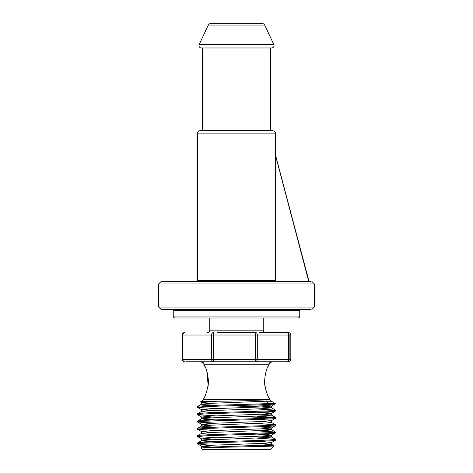 <?xml version="1.0" encoding="UTF-8"?>
<svg xmlns="http://www.w3.org/2000/svg" width="473" height="473" viewBox="0 0 473 473"><rect width="100%" height="100%" fill="white"/><g stroke="black" fill="none" stroke-linecap="round" stroke-linejoin="round"><path stroke-width="0.71" d="M269.492 47.974L201.397 47.974A2.43 2.43 0 0 1 199.192 44.515L273.808 44.515A2.43 2.43 0 0 1 271.603 47.974L201.397 47.974M209.74 330.154L263.26 330.154L263.26 317.992L297.801 317.992L175.199 317.992L209.74 317.992L209.74 330.154A2.43 2.43 0 0 1 207.31 332.584M263.26 330.154A2.43 2.43 0 0 0 265.69 332.584L288.37 332.584A2.43 2.43 0 0 1 290.806 335.02L290.806 359.344A2.43 2.43 0 0 1 288.37 361.78L186.279 361.78M202.645 362.129L203.774 364.21C206.547 368.29 208.126 374.51 208.504 382.864C207.133 391.035 205.317 396.605 203.071 399.573L202.385 400.442M202.089 400.696A1.945 1.945 0 0 1 201.468 401.258L200.54 401.831L203.029 402.032M270.627 400.454L270.911 400.696A1.945 1.945 0 0 0 271.532 401.258L275.422 403.741L271.419 406.082L268.812 405.562L256.839 404.923M207.653 388.38L208.185 385.797M208.203 385.666L206.825 371.264M205.341 367.456L204.567 365.783M203.154 363.045L201.019 361.78L203.154 363.045L202.757 362.33M269.87 363.01L270.355 362.129M268.433 365.789L267.635 367.521M264.472 380.138L264.709 385.046M264.803 385.714L266.045 390.81M266.914 393.229L267.742 395.209M268.599 397.03L269.929 399.573C267.683 396.605 265.873 391.041 264.496 382.894C264.868 374.539 266.441 368.313 269.226 364.21L203.774 364.21A2.43 2.335 -90 0 0 201.433 361.78L270.556 361.78M275.422 403.51L269.013 403.51L265.737 401.228C255.284 400.087 232.982 401.181 217.308 401.228L200.54 401.802M256.839 438.134L275.422 439.316C277.822 440.534 195.178 441.747 197.578 442.965L197.625 443.934L201.581 446.216L211.774 445.247L261.226 443.42L271.419 442.568L268.812 442.054L256.839 441.41M216.161 441.782L204.188 441.138L201.581 440.623L197.578 442.965M275.422 439.316L275.375 440.286L271.419 442.568L271.419 444.271L261.226 443.42M275.422 440.227C277.822 441.445 195.178 442.663 197.578 443.875L210.562 445.3M269.013 403.51C250.501 404.48 195.408 405.491 197.578 406.478L197.625 407.442L216.161 408.571M216.161 405.296L204.188 404.651L201.581 404.131L197.578 406.478M275.422 403.741C277.822 404.953 195.178 406.171 197.578 407.389M256.839 408.944L275.422 410.126C277.822 411.339 195.178 412.557 197.578 413.774L197.625 414.744L216.161 415.868M216.161 412.592L204.188 411.948L201.581 411.433L197.578 413.774M275.422 410.126L275.375 411.09L271.419 413.378L268.812 412.864L256.839 412.22M275.422 411.037C277.822 412.255 195.178 413.467 197.578 414.685M256.839 416.24L275.422 417.423C277.822 418.64 195.178 419.853 197.578 421.071L197.625 422.04L216.161 423.164M216.161 419.888L204.188 419.249L201.581 418.729L197.578 421.071M275.422 417.423L275.375 418.392L271.419 420.674L268.812 420.16L256.839 419.516M275.422 418.333C277.822 419.551 195.178 420.769 197.578 421.981M256.839 423.536L275.422 424.719C277.822 425.937 195.178 427.154 197.578 428.367L197.625 429.336L216.161 430.465M216.161 427.19L204.188 426.545L201.581 426.025L197.578 428.367M275.422 424.719L275.375 425.688L271.419 427.976L268.812 427.456L256.839 426.812M275.422 425.635C277.822 426.847 195.178 428.065 197.578 429.283M256.839 430.838L275.422 432.02C277.822 433.233 195.178 434.451 197.578 435.668L197.625 436.632L216.161 437.762M216.161 434.486L204.188 433.842L201.581 433.327L197.578 435.668M275.422 432.02L275.375 432.984L271.419 435.272L268.812 434.752L256.839 434.113M275.422 432.931C277.822 434.149 195.178 435.361 197.578 436.579M243.826 416.725L272.46 417.878M201.244 448.15C198.589 447.352 275.96 446.583 274.074 445.832L270.556 449.35L202.444 449.35L201.244 448.15L201.581 447.919L211.774 447.068L261.226 445.247L271.419 444.271L274.056 445.797L261.894 445.217M290.806 335.02L289.151 335.02L289.151 359.344L290.806 359.344L290.806 335.02A2.43 2.43 90 0 0 288.37 332.584L259.636 332.584M217.349 332.584L255.651 332.584L255.556 335.02L213.264 335.02L213.364 361.78A2.43 1.786 90 0 1 211.573 359.344L211.573 335.02L182.844 335.02L182.844 359.344A2.43 1.786 90 0 0 184.63 361.78A2.43 2.43 -90 0 1 182.2 359.344L182.2 335.02L182.2 359.344A2.43 2.43 0 0 0 184.63 361.78M270.911 400.696L269.929 399.573L203.071 399.573M259.636 361.78L288.37 361.78A2.43 2.43 -90 0 0 290.8 359.344L290.8 359.344M202.444 361.78L201.433 361.78M184.63 332.584A2.43 1.786 90 0 0 182.844 335.02L182.194 335.02A2.43 2.43 -90 0 1 184.63 332.584A2.43 2.43 0 0 0 182.194 335.02M213.364 332.584A2.43 1.786 90 0 0 211.573 335.02L213.264 335.02L213.364 332.584M255.651 332.584A2.43 1.65 90 0 1 257.3 335.02L257.3 359.344A2.43 1.65 90 0 1 255.651 361.78L255.556 335.02L288.37 335.02A2.43 1.65 90 0 0 286.721 332.584A2.43 2.43 -90 0 1 289.151 335.02L288.37 335.02L288.37 359.344A2.43 1.65 90 0 1 286.721 361.78A2.43 2.43 90 0 0 289.151 359.344L182.194 359.344M271.567 361.78A2.43 2.335 -90 0 0 269.226 364.21M264.732 25.057L208.268 25.057A2.43 2.43 0 0 1 210.473 23.65L262.527 23.65A2.43 2.43 0 0 1 264.732 25.057L273.808 44.515M270.556 130.684L270.556 47.974L271.603 47.974M208.268 25.057L199.192 44.515M253.528 23.65L219.472 23.65M200.564 130.684L272.436 130.684M207.753 317.992L265.247 317.992M310.767 281.5L161.092 281.5L158.656 283.936L159.839 283.936L158.656 283.936L158.656 307.042L159.839 307.042L158.656 307.042L161.092 309.478L162.233 309.478L161.092 309.478M313.161 283.936L159.839 283.936M313.161 307.042L159.839 307.042M310.767 309.478L162.233 309.478M201.468 401.258L215.593 401.258M201.569 448.032L201.581 446.216L211.774 447.068M211.774 439.772L201.581 438.92L201.581 440.623L211.774 439.772L268.812 437.49L271.419 436.975L261.226 436.124M211.774 432.476L201.581 431.624L201.581 433.327L211.774 432.476L268.812 430.194L271.419 429.673L261.226 428.828M211.774 425.174L201.581 424.328L201.581 426.025L211.774 425.174L268.812 422.897L271.419 422.377L261.226 421.526M211.774 417.878L201.581 417.026L201.581 418.729L211.774 417.878L268.812 415.596L271.419 415.081L261.226 414.23M211.774 410.582L201.581 409.73L201.581 411.433L211.774 410.582L261.226 408.755L271.472 407.844L261.226 406.934L229.174 405.781M211.774 403.286L201.581 402.434L201.581 404.131L211.774 403.286L265.737 401.228M197.625 436.632L201.581 438.92L211.774 437.945L261.226 436.124L271.419 435.272L271.419 436.975L275.375 439.257M197.625 429.336L201.581 431.624L211.774 430.649L261.226 428.828L271.419 427.976L271.419 429.673L275.375 431.961M197.625 422.04L201.581 424.328L211.774 423.353L261.226 421.526L271.419 420.674L271.419 422.377L275.375 424.665M197.625 414.744L201.581 417.026L211.774 416.057L261.226 414.23L271.419 413.378L271.419 415.081L275.375 417.369M197.625 407.442L201.581 409.73L211.774 408.755L261.226 406.934L271.419 406.082L271.419 407.785L275.375 410.067M200.54 401.831L201.581 402.434L204.188 401.914L217.308 401.228M265.761 401.258L271.532 401.258M274.831 133.114L198.169 133.114M198.169 280.53L274.831 280.53M174.212 316.047L298.788 316.047M174.212 310.448L299.746 310.448L299.746 316.047C299.634 317.229 298.983 317.874 297.801 317.992M298.788 310.448L299.746 310.448L300.722 309.478M202.444 130.684L202.444 47.974M271.969 361.78L269.846 363.045M275.422 154.724L309.058 281.5M314.344 301.431L314.344 302.696M308.751 281.5L275.422 155.103M276.392 281.5L275.422 280.53L275.422 133.114C275.848 132.399 275.038 131.589 272.986 130.684M200.014 130.684C198.536 130.826 197.726 131.636 197.578 133.114L197.578 280.53L196.608 281.5M175.199 317.992C174.017 317.874 173.366 317.229 173.254 316.047L173.254 310.448L172.278 309.478M311.908 281.5L314.344 283.936L314.344 307.042L311.908 309.478"/></g></svg>
